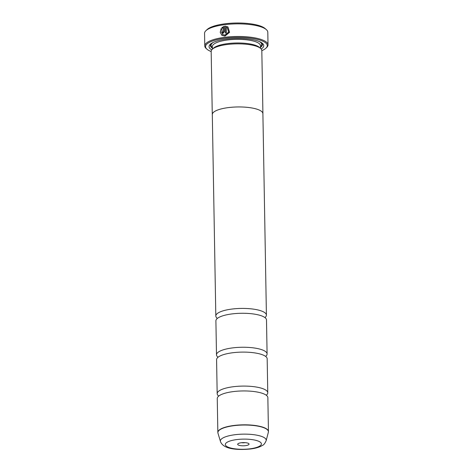 <?xml version="1.0" encoding="UTF-8"?>
<svg xmlns="http://www.w3.org/2000/svg" width="473" height="473" viewBox="0 0 473 473"><rect width="100%" height="100%" fill="white"/><g stroke="black" fill="none" stroke-linecap="round" stroke-linejoin="round"><path stroke-width="0.71" d="M218.727 396.072A25.3 7.13 -1 0 1 217.172 393.666A25.3 7.13 -1 0 1 233.337 386.725A25.3 7.13 -1 0 1 267.765 392.785A25.3 7.13 -1 0 1 266.299 395.239M218.047 357.233A25.3 7.13 -1 0 1 216.492 354.833A25.3 7.13 -1 0 1 232.663 347.886A25.3 7.13 -1 0 1 267.091 353.952A25.3 7.13 -1 0 1 265.619 356.406M217.367 318.4A25.3 7.13 -1 0 1 215.818 315.999A25.3 7.13 -1 0 1 231.983 309.052A25.3 7.13 -1 0 1 266.411 315.113A25.3 7.13 -1 0 1 264.945 317.566M222.505 34.535L225.03 35.173L228.713 32.14L227.318 27.777L228.625 32.075L224.941 35.108L222.505 34.535L221.831 29.113L221.163 28.516L220.223 32.33L221.926 35.392L224.959 36.102L229.588 32.33L227.939 26.949L225.266 26.116L225.39 33.057A31.626 8.916 -1 0 1 226.372 32.944L226.271 27.268L227.318 27.777M221.979 35.434L220.317 32.442L221.169 28.711M225.479 33.045L225.266 26.116M225.361 26.181L227.779 26.843M222.594 32.022L223.073 32.448L223.534 31.88L223.368 27.629L223.445 31.815L222.978 32.383L222.499 31.957A31.626 8.916 179 0 0 221.571 32.099L222.097 33.169L222.996 33.376L224.397 31.685L224.303 26.24L221.807 27.7L222.481 28.309L223.368 27.629M222.978 32.383L222.499 31.957M205.903 30.692L207.097 29.563A30.361 8.555 -1 0 1 225.201 23.768A30.361 8.555 -1 0 1 265.134 28.551L266.358 29.639A31.626 8.916 179 0 0 224.764 24.655A31.626 8.916 179 0 0 205.903 30.692A31.626 8.916 179 0 0 204.555 33.335L204.779 45.958A31.626 8.916 -1 0 1 224.988 37.278A31.626 8.916 -1 0 1 268.02 44.852A31.626 8.916 -1 0 1 266.671 47.495L265.956 48.175A30.869 8.697 179 0 0 257.389 39.413A30.869 8.697 179 0 0 225.272 38.201A30.869 8.697 179 0 0 206.955 49.204A30.869 8.697 179 0 0 211.177 51.551M268.02 44.852L267.801 32.235A31.626 8.916 179 0 0 266.358 29.639M241.307 442.734A5.694 1.602 179 0 0 237.913 443.822A5.694 1.602 179 0 0 239.492 445.436A5.694 1.602 179 0 0 245.416 445.661A5.694 1.602 179 0 0 248.792 443.633A5.694 1.602 179 0 0 241.307 442.734M241.561 442.704A3.287 0.928 179 0 0 244.506 442.74A3.287 0.928 179 0 0 245.103 442.645M261.823 50.664A30.869 8.697 179 0 0 265.956 48.175M212.306 114.856A25.329 7.136 -1 0 1 212.276 114.537L211.171 51.433A25.329 7.136 -1 0 1 212.253 49.316L213.441 48.187A24.064 6.782 -1 0 1 227.791 43.587A24.064 6.782 -1 0 1 259.435 47.383L260.664 48.471A25.329 7.136 -1 0 1 261.817 50.546L262.923 113.656A25.329 7.136 -1 0 1 262.899 113.975M212.253 49.316A25.329 7.136 -1 0 1 227.359 44.48A25.329 7.136 -1 0 1 260.664 48.471M211.756 49.866A27.351 7.71 -1 0 1 210.231 44.326A27.351 7.71 -1 0 1 226.543 39.105A27.351 7.71 -1 0 1 262.515 43.415A27.351 7.71 -1 0 1 261.185 49.003M212.383 48.181A26.086 7.349 -1 0 1 210.911 43.758M217.887 432.777A25.3 7.13 -1 0 1 217.846 432.411L217.255 398.526A25.3 7.13 -1 0 1 227.489 392.596A25.3 7.13 -1 0 1 233.426 391.579A25.3 7.13 -1 0 1 257.418 392.07A25.3 7.13 -1 0 1 267.854 397.639L268.445 431.524A25.3 7.13 -1 0 1 268.416 431.896M217.172 393.666L216.581 359.687A25.3 7.13 -1 0 1 226.815 353.757A25.3 7.13 -1 0 1 232.746 352.74A25.3 7.13 -1 0 1 256.738 353.236A25.3 7.13 -1 0 1 267.174 358.806L267.765 392.785M215.818 315.999L212.3 114.537A25.3 7.13 -1 0 1 228.465 107.59A25.329 7.136 -1 0 1 262.923 113.656M216.492 354.833L215.901 320.854A25.3 7.13 -1 0 1 226.135 314.923A25.3 7.13 -1 0 1 232.066 313.906A25.3 7.13 -1 0 1 256.059 314.403A25.3 7.13 -1 0 1 266.494 319.967L267.091 353.952M212.276 114.537A25.329 7.136 -1 0 1 228.459 107.584A25.3 7.13 -1 0 1 262.893 113.656L266.411 315.113M261.817 42.872A26.086 7.349 -1 0 1 260.499 47.341M206.955 49.204L206.216 48.553A31.626 8.916 -1 0 1 204.779 45.958M222.57 28.374L221.896 27.765L224.391 26.305M222.139 33.199L221.571 32.099M221.66 32.164A31.626 8.916 -1 0 1 222.505 32.034M217.964 433.156L217.846 432.411A25.3 7.13 -1 0 1 234.017 425.464A25.3 7.13 -1 0 1 268.445 431.524L268.351 432.275A25.276 7.125 179 0 0 234.029 425.659A25.276 7.125 179 0 0 217.964 433.156L220.465 441.51A22.917 6.456 -1 0 1 235.028 434.711A22.917 6.456 -1 0 1 266.145 440.712C264.945 443.384 263.786 444.904 262.675 445.27L260.759 446.352C257.98 447.618 254.533 448.499 250.412 449.001C237.671 450.148 223.315 449.456 220.465 441.51M212.401 49.174L212.353 46.555A24.064 6.782 -1 0 1 227.726 39.951A24.064 6.782 -1 0 1 260.469 45.715L260.517 48.335M212.371 47.566A25.329 7.136 -1 0 1 213.175 42.446M249.868 448.836A18.027 5.079 179 0 0 260.174 442.095A18.027 5.079 179 0 0 236.855 439.565A18.027 5.079 179 0 0 226.549 446.305A18.027 5.079 179 0 0 249.868 448.836M259.506 41.636A25.329 7.136 -1 0 1 260.487 46.726M266.145 440.712L268.351 432.275M227.489 392.596L227.081 392.685M226.815 353.757L226.407 353.851M226.135 314.923L225.727 315.018M256.059 314.403L256.472 314.48M256.738 353.236L257.146 353.313M257.418 392.07L257.826 392.152"/></g></svg>
